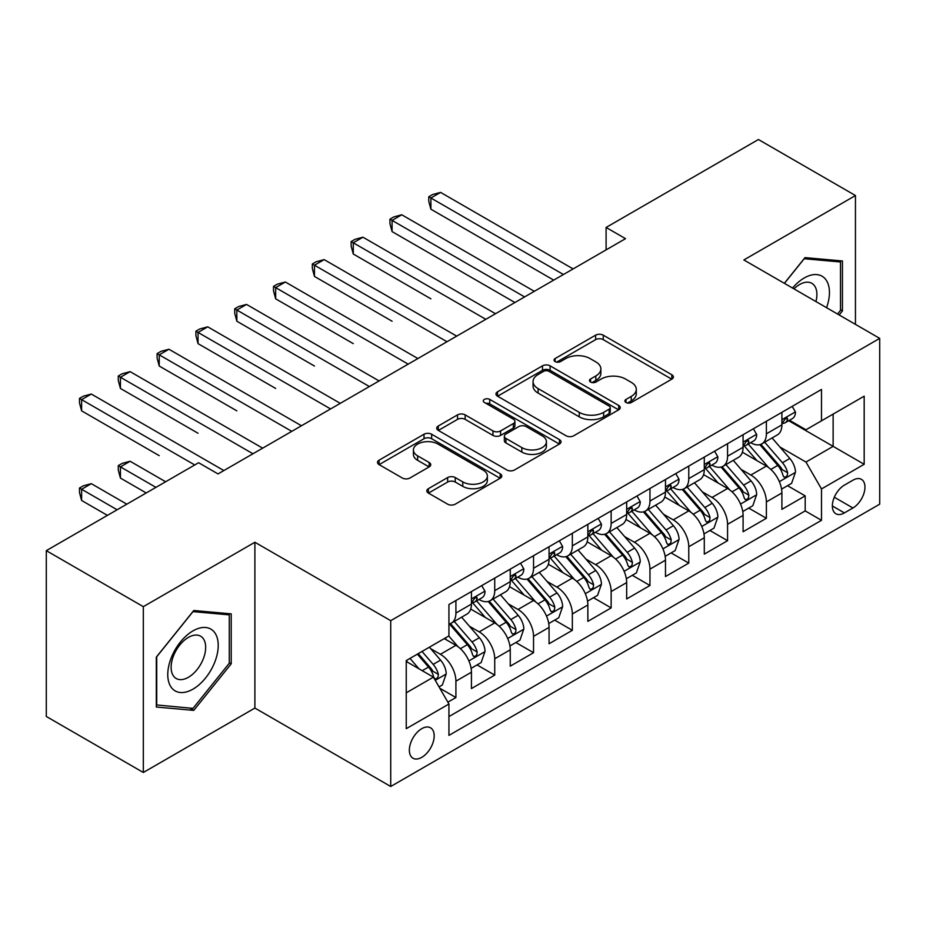 <?xml version="1.0" encoding="UTF-8"?>
<svg xmlns="http://www.w3.org/2000/svg" width="926" height="926" viewBox="0 0 926 926"><rect width="100%" height="100%" fill="white"/><g stroke="black" fill="none" stroke-linecap="round" stroke-linejoin="round"><path stroke-width="1.39" d="M626.011 402.509A3.773 2.176 0 0 0 631.335 402.509L671.813 379.151A5.382 3.114 0 0 0 673.387 376.951A5.382 3.114 0 0 0 671.813 374.752L603.243 335.166A5.382 3.114 0 0 0 595.626 335.166L555.149 358.524A3.773 2.176 0 0 0 554.049 360.064A3.773 2.176 0 0 0 555.149 361.603A3.773 2.176 0 0 0 560.485 361.603L565.728 358.582A17.235 9.954 0 0 1 590.105 358.582L595.812 361.881A17.235 9.954 0 0 1 600.87 368.918A17.235 9.954 0 0 1 595.812 375.956L590.58 378.977A3.773 2.176 0 0 0 589.48 380.517A3.773 2.176 0 0 0 590.58 382.056A3.773 2.176 0 0 0 595.916 382.056L601.148 379.035A17.235 9.954 0 0 1 625.525 379.035L631.243 382.334A17.235 9.954 0 0 1 636.289 389.371A17.235 9.954 0 0 1 631.243 396.409L626.011 399.43A3.773 2.176 0 0 0 624.9 400.97A3.773 2.176 0 0 0 626.011 402.509L626.011 399.43M421.77 757.352A17.559 10.14 120 0 0 433.241 741.876A17.559 10.14 120 0 0 430.544 727.801A17.559 10.14 120 0 0 421.77 728.669A17.559 10.14 120 0 0 410.299 744.145A17.559 10.14 120 0 0 412.984 758.22A17.559 10.14 120 0 0 421.77 757.352M428.402 488.673A5.382 3.114 0 0 0 426.817 490.873A5.382 3.114 0 0 0 428.402 493.072L447.64 504.172A5.382 3.114 0 0 0 455.256 504.172L500.202 478.221A5.382 3.114 0 0 0 501.788 476.022A5.382 3.114 0 0 0 500.202 473.823L431.643 434.236A5.382 3.114 0 0 0 424.015 434.236L379.07 460.187A5.382 3.114 0 0 0 377.495 462.387A5.382 3.114 0 0 0 379.07 464.586L402.312 478.001A5.382 3.114 0 0 0 409.929 478.001L429.166 466.901A5.382 3.114 0 0 0 430.74 464.702A5.382 3.114 0 0 0 429.166 462.502L417.638 455.847A14.411 8.322 0 0 1 413.413 449.967A14.411 8.322 0 0 1 422.314 442.281A14.411 8.322 0 0 1 438.021 444.075L483.164 470.142A14.411 8.322 0 0 1 487.377 476.022A14.411 8.322 0 0 1 478.487 483.708A14.411 8.322 0 0 1 462.78 481.902L455.256 477.561A5.382 3.114 0 0 0 447.64 477.561L428.402 488.673L428.402 493.072M254.893 542.254L143.322 606.669L46.3 550.657L46.3 716.469L143.322 772.481L254.893 708.066L390.726 786.487L390.726 620.675L254.893 542.254L254.893 708.066M855.45 324.366L855.45 195.536L743.867 259.951L879.7 338.372L390.726 620.675M855.45 195.536L758.429 139.513L606.102 227.46L606.102 249.87M46.3 550.657L198.615 462.722L218.027 473.927L625.513 238.665L606.102 227.46M566.11 435.776A5.382 3.114 0 0 0 573.726 435.776L618.672 409.824A5.382 3.114 0 0 0 620.246 407.625A5.382 3.114 0 0 0 618.672 405.426L550.102 365.839A5.382 3.114 0 0 0 542.486 365.839L497.54 391.791A5.382 3.114 0 0 0 495.966 393.99A5.382 3.114 0 0 0 497.54 396.189L566.11 435.776M485.907 403.331A3.773 2.176 0 0 1 489.727 403.863L489.727 399.384L559.443 439.63A5.382 3.114 0 0 1 561.017 441.829A5.382 3.114 0 0 1 559.443 444.029L514.486 469.98A5.382 3.114 0 0 1 506.869 469.98L438.299 430.393L438.299 425.995A5.382 3.114 0 0 0 436.725 428.194A5.382 3.114 0 0 0 438.299 430.393M438.299 425.995L457.537 414.883A5.382 3.114 0 0 1 465.165 414.883L492.968 430.937A5.382 3.114 0 0 0 500.584 430.937L513.351 423.576A5.382 3.114 0 0 0 514.925 421.376A5.382 3.114 0 0 0 513.351 419.177L484.391 402.463A3.773 2.176 0 0 1 483.291 400.923A3.773 2.176 0 0 1 485.618 398.909A3.773 2.176 0 0 1 489.727 399.384M447.86 702.174L455.916 697.533L439.815 688.238M430.648 648.663L440.394 654.288A21.958 12.675 60 0 1 455.916 681.177L471.438 672.207L471.438 688.574L494.727 675.123L477.064 664.926M469.459 626.254L479.205 631.879A21.958 12.675 60 0 1 494.727 658.768L510.249 649.809L510.249 666.164L533.538 652.714L515.875 642.528M508.27 603.856L518.016 609.482A21.958 12.675 60 0 1 533.538 636.359L549.06 627.4L549.06 643.755L572.337 630.317L554.686 620.119M547.069 581.447L556.815 587.072A21.958 12.675 60 0 1 572.337 613.961L587.86 604.991L587.86 621.358L611.148 607.907L593.497 597.71M585.88 559.038L595.626 564.663A21.958 12.675 60 0 1 611.148 591.552L626.67 582.593L626.67 598.948L649.959 585.498L632.296 575.312M624.691 536.64L634.437 542.266A21.958 12.675 60 0 1 649.959 569.143L665.481 560.184L665.481 576.539L688.77 563.101L671.107 552.903M663.502 514.231L673.237 519.856A21.958 12.675 60 0 1 688.77 546.745L704.292 537.774L704.292 554.13L727.57 540.691L709.918 530.494M702.302 491.822L712.048 497.447A21.958 12.675 60 0 1 727.57 524.336L743.092 515.377L743.092 531.732L766.381 518.282L766.381 501.927A21.958 12.675 -120 0 0 750.859 475.038L741.113 469.413M748.729 508.096L766.381 518.282M471.438 672.207A21.958 12.675 -120 0 0 455.916 645.329L444.272 638.604M510.249 649.809A21.958 12.675 -120 0 0 494.727 622.92L470.721 609.065M549.06 627.4A21.958 12.675 -120 0 0 533.538 600.511L509.531 586.656M587.86 604.991A21.958 12.675 -120 0 0 572.337 578.113L548.342 564.258M626.67 582.593A21.958 12.675 -120 0 0 611.148 555.704L587.153 541.849M665.481 560.184A21.958 12.675 -120 0 0 649.959 533.295L625.953 519.44M704.292 537.774A21.958 12.675 -120 0 0 688.77 510.897L664.764 497.03M743.092 515.377A21.958 12.675 -120 0 0 727.57 488.488L703.575 474.633M852.927 480.2L844.385 485.131A17.015 9.827 120 0 0 833.273 500.121A17.015 9.827 120 0 0 835.877 513.756A17.015 9.827 120 0 0 844.385 512.911L852.927 507.98A17.015 9.827 120 0 0 864.039 492.991A17.015 9.827 120 0 0 861.435 479.355A17.015 9.827 120 0 0 852.927 480.2M390.726 786.487L879.7 504.172L879.7 338.372M406.248 692.822L433.414 677.137L448.936 704.026L448.936 735.394L821.489 520.308L821.489 488.94L805.967 462.051L779.923 447.015M448.936 704.026L406.248 728.669L406.248 660.562L448.936 635.919L448.936 604.551L821.489 389.452L821.489 420.821L864.178 396.178L864.178 464.285L821.489 488.94M478.997 599.504L479.205 599.62A21.958 12.675 60 0 0 490.178 600.708L505.7 591.737A21.958 12.675 -120 0 0 510.249 581.69L510.249 569.143M517.808 577.095L518.016 577.211A21.958 12.675 60 0 0 528.989 578.299L544.511 569.34A21.958 12.675 -120 0 0 549.06 559.292L549.06 546.745M556.619 554.686L556.815 554.801A21.958 12.675 60 0 0 567.8 555.889L583.322 546.93A21.958 12.675 -120 0 0 587.86 536.883L587.86 524.336M595.418 532.288L595.626 532.404A21.958 12.675 60 0 0 606.599 533.492L622.122 524.521A21.958 12.675 -120 0 0 626.67 514.474L626.67 501.927M634.229 509.879L634.437 509.995A21.958 12.675 60 0 0 645.41 511.083L660.933 502.123A21.958 12.675 -120 0 0 665.481 492.076L665.481 479.518M673.04 487.47L673.237 487.585A21.958 12.675 60 0 0 684.221 488.673L699.743 479.714A21.958 12.675 -120 0 0 704.292 469.667L704.292 457.12M711.851 465.072L712.048 465.188A21.958 12.675 60 0 0 723.021 466.276L738.554 457.305A21.958 12.675 -120 0 0 743.092 447.258L743.092 434.711M448.936 716.574L805.192 510.897L805.192 495.885L781.903 509.323L781.903 492.968A21.958 12.675 -120 0 0 766.381 466.079L742.386 452.224M750.65 442.663L750.859 442.778A21.958 12.675 -120 0 0 761.832 443.867A21.958 12.675 -120 0 0 766.381 433.819L766.381 421.272M761.832 443.867L777.354 434.907A21.958 12.675 -120 0 0 781.903 424.849L781.903 412.301M455.916 600.511L455.916 613.058A21.958 12.675 60 0 1 451.367 623.105A21.958 12.675 60 0 1 448.936 623.997M451.367 623.105L466.889 614.146A21.958 12.675 -120 0 0 471.438 604.099L471.438 591.552M494.727 578.102L494.727 590.661A21.958 12.675 60 0 1 490.178 600.708M533.538 555.704L533.538 568.251A21.958 12.675 60 0 1 528.989 578.299M572.337 533.295L572.337 545.842A21.958 12.675 60 0 1 567.8 555.889M611.148 510.886L611.148 523.433A21.958 12.675 60 0 1 606.599 533.492M649.959 488.488L649.959 501.035A21.958 12.675 60 0 1 645.41 511.083M688.77 466.079L688.77 478.626A21.958 12.675 60 0 1 684.221 488.673M727.57 443.67L727.57 456.217A21.958 12.675 60 0 1 723.021 466.276M727.57 524.336L727.57 540.691M688.77 546.745L688.77 563.101M649.959 569.143L649.959 585.498M611.148 591.552L611.148 607.907M572.337 613.961L572.337 630.317M533.538 636.359L533.538 652.714M494.727 658.768L494.727 675.123M455.916 681.177L455.916 697.533M433.414 677.137L406.248 661.453M805.967 462.051L833.134 446.367L833.134 414.096L864.178 396.178M788.686 420.705L864.178 464.285M789.461 420.254L805.967 429.78L821.489 420.821M143.322 606.669L143.322 772.481M787.528 485.687L805.192 495.885M805.192 510.897L821.489 520.308M839.176 314.967L842.44 310.905L842.44 260.97L804.995 257.625L784.345 283.321M156.32 707.036L193.766 710.381L231.222 663.792L231.222 613.857L193.766 610.512L156.32 657.101L156.32 707.036M840.507 309.782L842.44 310.905M229.278 662.669L231.222 663.792M189.818 708.101L193.766 710.381M627.515 403.041L631.243 400.889A17.235 9.954 0 0 0 636.289 393.851L636.289 389.371M600.87 368.918L600.87 373.398A17.235 9.954 0 0 1 595.812 380.436L592.084 382.588M671.744 379.185L603.243 339.645A5.382 3.114 0 0 0 595.626 339.645L556.665 362.135M618.603 409.871L550.102 370.319A5.382 3.114 0 0 0 542.486 370.319L497.609 396.235M609.146 409.165A3.773 2.176 0 0 0 610.257 407.625A3.773 2.176 0 0 0 609.146 406.086L548.968 371.338A3.773 2.176 0 0 0 543.631 371.338L538.11 374.532A17.235 9.954 0 0 0 533.052 381.57A17.235 9.954 0 0 0 538.11 388.607L579.248 412.359A17.235 9.954 0 0 0 603.625 412.359L609.146 409.165L609.146 413.644A3.773 2.176 0 0 0 610.257 412.105L610.257 407.625M533.052 381.57L533.052 386.049A17.235 9.954 0 0 0 538.11 393.087L538.11 388.607M609.146 413.644L603.625 416.839A17.235 9.954 0 0 1 579.248 416.839L538.11 393.087M438.38 430.428L457.537 419.362L457.537 414.883M514.925 421.376L514.925 425.856A5.382 3.114 0 0 1 513.351 428.055L500.584 435.417A5.382 3.114 0 0 1 492.968 435.417L465.165 419.362A5.382 3.114 0 0 0 457.537 419.362M489.727 403.863L559.362 444.063M521.824 447.594A14.411 8.322 0 0 0 537.531 449.399A14.411 8.322 0 0 0 546.421 441.714A14.411 8.322 0 0 0 542.196 435.833L526.304 426.655A5.382 3.114 0 0 0 518.676 426.655L505.92 434.016A5.382 3.114 0 0 0 504.346 436.215A5.382 3.114 0 0 0 505.92 438.415L521.824 447.594L521.824 452.073A14.411 8.322 0 0 0 537.531 453.879A14.411 8.322 0 0 0 546.421 446.193L546.421 441.714M504.346 436.215L504.346 440.695A5.382 3.114 0 0 0 505.92 442.894L505.92 438.415M521.824 452.073L505.92 442.894M487.377 476.022L487.377 480.501A14.411 8.322 0 0 1 478.487 488.187A14.411 8.322 0 0 1 462.78 486.381L455.256 482.041A5.382 3.114 0 0 0 447.64 482.041L428.472 493.107M413.413 449.967L413.413 454.446A14.411 8.322 0 0 0 417.638 460.326L417.638 455.847M429.085 466.935L417.638 460.326M500.133 478.267L431.643 438.716A5.382 3.114 0 0 0 424.015 438.716L379.139 464.632M781.579 489.125L791.603 483.337L795.48 472.133A14.538 8.392 -120 0 0 789.82 458.474L772.087 437.94M768.534 467.503L748.277 444.04M757.005 460.673L745.245 447.05A34.852 20.117 -120 0 0 744.168 445.834M430.891 298.82L353.269 254.013L353.269 242.809L362.969 237.206L495.503 313.717M759.852 444.654L777.794 465.419A14.538 8.392 60 0 1 782.979 475.443L784.033 477.168L786 476.89L787.32 475.293L787.632 472.746A14.538 8.392 -120 0 0 782.447 462.734L764.714 442.2M760.906 444.318L780.178 466.623A7.408 4.283 60 0 1 782.053 469.528L787.632 472.746M792.193 406.364L795.48 412.082A14.538 8.392 60 0 1 792.471 418.517L785.098 422.777A14.538 8.392 -120 0 0 787.632 419.42L787.332 418.135L785.514 418.494L782.979 422.117A14.538 8.392 60 0 1 781.903 424.177M563.413 274.513L430.891 198.002L440.591 192.4L573.113 268.91M782.389 423.46L782.447 423.46A14.538 8.392 -120 0 0 785.098 422.777M553.713 280.115L430.891 209.195L430.891 198.002L428.75 196.763L432.627 194.529L440.591 192.4M430.891 209.195L428.75 201.243L428.75 196.763M826.571 307.698A35.674 20.592 120 0 0 804.219 277.985A35.674 20.592 120 0 0 792.54 288.044M815.945 301.563A24.423 14.098 120 0 0 811.836 283.31A24.423 14.098 120 0 0 799.624 284.525A24.423 14.098 120 0 0 793.976 288.877M784.426 283.356L804.219 258.736L840.507 261.977L840.507 310.349L837.544 314.03M838.099 260.588L840.507 261.977M214.844 661.951A35.674 20.592 120 0 0 205.607 627.492A35.674 20.592 120 0 0 171.148 658.05A35.674 20.592 120 0 0 180.385 692.509A35.674 20.592 120 0 0 214.844 661.951M203.361 658.687A24.423 14.098 120 0 0 200.606 636.197A24.423 14.098 120 0 0 173.44 656.013A24.423 14.098 120 0 0 176.195 678.503A24.423 14.098 120 0 0 203.361 658.687M156.714 705.137L156.714 656.754L192.99 611.623L229.278 614.864L229.278 663.247L192.99 708.378L156.32 704.918M226.87 613.475L229.278 614.864M742.768 511.534L752.803 505.735L756.681 494.53A14.538 8.392 -120 0 0 751.009 480.883L733.288 460.349M729.734 489.9L709.466 466.438M718.194 483.071L706.434 469.459A34.852 20.117 -120 0 0 705.357 468.243M392.08 321.229L314.458 276.423L314.458 265.218L324.169 259.616L456.692 336.126M721.053 467.063L738.983 487.828A14.538 8.392 60 0 1 744.168 497.841L745.222 499.565L747.189 499.288L748.509 497.69L748.821 495.155A14.538 8.392 -120 0 0 743.636 485.131L725.915 464.609M722.106 466.727L741.379 489.032A7.408 4.283 60 0 1 743.242 491.926L748.821 495.155M703.957 533.932L713.992 528.144L717.87 516.94A14.538 8.392 -120 0 0 712.21 503.281L694.477 482.759M690.923 512.31L670.655 488.847M679.395 505.48L667.623 491.856A34.852 20.117 -120 0 0 666.546 490.653M353.269 343.639L275.659 298.82L275.659 287.616L285.358 282.013L417.881 358.536M682.242 489.46L700.172 510.226A14.538 8.392 60 0 1 705.357 520.25L706.422 521.975L708.378 521.697L709.698 520.099L710.022 517.565A14.538 8.392 -120 0 0 704.836 507.541L687.104 487.018M683.295 489.125L702.568 511.441A7.408 4.283 60 0 1 704.431 514.335L710.022 517.565M665.157 556.341L675.181 550.553L679.059 539.349A14.538 8.392 -120 0 0 673.399 525.69L655.666 505.156M652.112 534.719L631.845 511.256M640.584 527.889L628.823 514.266A34.852 20.117 -120 0 0 627.735 513.05M314.458 366.036L236.848 321.229L236.848 310.025L246.547 304.423L379.081 380.933M643.431 511.87L661.372 532.635A14.538 8.392 60 0 1 666.558 542.659L667.611 544.384L669.579 544.106L670.887 542.509L671.211 539.962A14.538 8.392 -120 0 0 666.025 529.95L648.293 509.416M644.484 511.534L663.757 533.839A7.408 4.283 60 0 1 665.62 536.744L671.211 539.962M626.346 578.75L636.37 572.951L640.248 561.746A14.538 8.392 -120 0 0 634.588 548.099L616.855 527.565M613.301 557.128L593.045 533.654M601.773 550.287L590.012 536.675A34.852 20.117 -120 0 0 588.936 535.46M275.659 388.445L198.037 343.639L198.037 332.434L207.737 326.832L340.27 403.342M604.62 534.279L622.561 555.044A14.538 8.392 60 0 1 627.747 565.057L628.8 566.781L630.768 566.504L632.088 564.906L632.4 562.371A14.538 8.392 -120 0 0 627.215 552.347L609.482 531.825M605.685 533.943L624.946 556.248A7.408 4.283 60 0 1 626.821 559.154L632.4 562.371M753.382 428.773L756.681 434.491A14.538 8.392 60 0 1 753.671 440.926L746.298 445.175A14.538 8.392 -120 0 0 748.821 441.829L748.521 440.545L746.703 440.903L744.168 444.515A14.538 8.392 60 0 1 743.092 446.587M524.602 296.922L392.08 220.4L401.78 214.797L534.314 291.32M743.578 445.857L743.636 445.857A14.538 8.392 -120 0 0 746.298 445.175M514.902 302.524L392.08 231.604L392.08 220.4L389.939 219.173L393.828 216.927L401.78 214.797M392.08 231.604L389.939 223.652L389.939 219.173M714.571 451.182L717.87 456.888A14.538 8.392 60 0 1 714.86 463.324L707.487 467.584A14.538 8.392 -120 0 0 710.022 464.239L709.71 462.942L707.892 463.301L705.357 466.924A14.538 8.392 60 0 1 704.292 468.996M485.803 319.32L351.139 241.582L355.017 239.336L362.969 237.206M704.779 468.267L704.836 468.267A14.538 8.392 -120 0 0 707.487 467.584M353.269 254.013L351.139 246.061L351.139 241.582M675.76 473.591L679.059 479.298A14.538 8.392 60 0 1 676.049 485.733L668.676 489.993A14.538 8.392 -120 0 0 671.211 486.636L670.899 485.351L669.081 485.71L666.558 489.333A14.538 8.392 60 0 1 665.481 491.393M446.992 341.729L312.328 263.979L316.206 261.745L324.169 259.616M665.968 490.676L666.025 490.676A14.538 8.392 -120 0 0 668.676 489.993M314.458 276.423L312.328 268.459L312.328 263.979M636.961 495.989L640.248 501.707A14.538 8.392 60 0 1 637.238 508.142L629.865 512.391A14.538 8.392 -120 0 0 632.4 509.045L632.099 507.761L630.282 508.119L627.747 511.731A14.538 8.392 60 0 1 626.67 513.803M408.181 364.138L273.517 286.389L277.406 284.143L285.358 282.013M627.157 513.073L627.215 513.073A14.538 8.392 -120 0 0 629.865 512.391M275.659 298.82L273.517 290.868L273.517 286.389M587.535 601.148L597.571 595.36L601.449 584.156A14.538 8.392 -120 0 0 595.777 570.497L578.055 549.975M574.502 579.526L554.234 556.063M562.962 572.696L551.202 559.072A34.852 20.117 -120 0 0 550.125 557.869M236.848 410.855L159.226 366.036L159.226 354.832L168.937 349.241L301.459 425.752M565.821 556.688L583.75 577.442A14.538 8.392 60 0 1 588.936 587.466L589.989 589.191L591.957 588.913L593.277 587.315L593.589 584.781A14.538 8.392 -120 0 0 588.404 574.757L570.682 554.234M566.874 556.341L586.146 578.657A7.408 4.283 60 0 1 588.01 581.551L593.589 584.781M598.15 518.398L601.449 524.104A14.538 8.392 60 0 1 598.439 530.54L591.066 534.8A14.538 8.392 -120 0 0 593.589 531.455L593.288 530.158L591.471 530.529L588.936 534.14A14.538 8.392 60 0 1 587.86 536.212M369.37 386.536L234.718 308.798L238.595 306.552L246.547 304.423M588.346 535.483L588.404 535.483A14.538 8.392 -120 0 0 591.066 534.8M236.848 321.229L234.718 313.277L234.718 308.798M548.724 623.557L558.76 617.769L562.638 606.565A14.538 8.392 -120 0 0 556.977 592.906L539.245 572.384M535.691 601.935L515.423 578.472M524.162 595.105L512.391 581.482A34.852 20.117 -120 0 0 511.314 580.266M198.037 433.252L120.426 388.445L120.426 377.241L130.126 371.639L262.648 448.161M527.01 579.086L544.939 599.851A14.538 8.392 60 0 1 550.125 609.875L551.19 611.6L553.158 611.322L554.466 609.725L554.79 607.178A14.538 8.392 -120 0 0 549.604 597.166L531.871 576.632M528.063 578.75L547.335 601.067A7.408 4.283 60 0 1 549.199 603.96L554.79 607.178M559.339 540.807L562.638 546.514A14.538 8.392 60 0 1 559.628 552.949L552.255 557.209A14.538 8.392 -120 0 0 554.79 553.852L554.477 552.567L552.66 552.926L550.125 556.549A14.538 8.392 60 0 1 549.06 558.621M330.57 408.945L195.907 331.195L199.784 328.962L207.737 326.832M549.546 557.892L549.604 557.892A14.538 8.392 -120 0 0 552.255 557.209M198.037 343.639L195.907 335.675L195.907 331.195M509.925 645.966L519.949 640.167L523.827 628.974A14.538 8.392 -120 0 0 518.166 615.315L500.434 594.781M496.88 624.344L476.612 600.881M485.351 617.503L473.591 603.891A34.852 20.117 -120 0 0 472.503 602.676M159.226 455.661L81.615 410.855L81.615 399.65L91.315 394.048L223.849 470.558M488.199 601.495L506.14 622.26A14.538 8.392 60 0 1 511.326 632.273L512.379 633.997L514.347 633.72L515.655 632.122L515.979 629.587A14.538 8.392 -120 0 0 510.793 619.575L493.06 599.041M489.252 601.159L508.524 623.464A7.408 4.283 60 0 1 510.4 626.37L515.979 629.587M520.528 563.205L523.827 568.923A14.538 8.392 60 0 1 520.817 575.359L513.444 579.618A14.538 8.392 -120 0 0 515.979 576.261L515.666 574.977L513.849 575.335L511.326 578.947A14.538 8.392 60 0 1 510.249 581.019M291.759 431.354L157.096 353.605L160.974 351.359L168.937 349.241M510.735 580.289L510.793 580.289A14.538 8.392 -120 0 0 513.444 579.618M159.226 366.036L157.096 358.084L157.096 353.605M471.114 668.364L481.138 662.576L485.027 651.372A14.538 8.392 -120 0 0 479.355 637.713L461.623 617.191M458.069 646.742L448.786 636M446.54 639.912L445.036 638.164M165.638 481.763L130.126 461.264L120.426 466.866L120.426 478.071L146.227 492.968M449.388 623.904L467.329 644.67A14.538 8.392 60 0 1 472.515 654.682L473.568 656.407L475.536 656.129L476.855 654.532L477.168 651.997A14.538 8.392 -120 0 0 471.982 641.973L454.249 621.45M450.453 623.557L469.714 645.873A7.408 4.283 60 0 1 471.589 648.767L477.168 651.997M120.426 478.071L118.285 470.119L118.285 465.628L155.927 487.365M118.285 465.628L122.174 463.394L130.126 461.264M481.728 585.614L485.027 591.332A14.538 8.392 60 0 1 482.006 597.756L474.633 602.016A14.538 8.392 -120 0 0 477.168 598.671L476.867 597.374L475.05 597.745L472.515 601.356A14.538 8.392 60 0 1 471.438 603.428M252.948 453.752L118.285 376.014L122.174 373.768L130.126 371.639M471.924 602.699L471.982 602.699A14.538 8.392 -120 0 0 474.633 602.016M120.426 388.445L118.285 380.493L118.285 376.014M439.04 686.884L442.339 684.985L446.216 673.781A14.538 8.392 -120 0 0 440.556 660.122L429.386 647.193M418.969 668.803L409.986 658.398M407.729 662.322L406.248 660.597M126.827 504.172L91.315 483.673L81.615 489.275L81.615 500.468L107.416 515.377M417.36 654.15L428.518 667.067A14.538 8.392 60 0 1 433.704 677.091L434.769 678.816L436.725 678.538L438.044 676.941L438.357 674.394A14.538 8.392 -120 0 0 433.171 664.382L422.013 651.453M418.251 653.629L430.914 668.283A7.408 4.283 60 0 1 432.778 671.176L438.357 674.394M81.615 500.468L79.486 492.516L79.486 488.037L117.127 509.775M79.486 488.037L83.363 485.803L91.315 483.673M194.738 464.956L79.486 398.411L83.363 396.178L91.315 394.048M81.615 410.855L79.486 402.891L79.486 398.411M440.394 654.288L455.916 645.329M479.205 631.879L494.727 622.92M518.016 609.482L533.538 600.511M556.815 587.072L572.337 578.113M595.626 564.663L611.148 555.704M634.437 542.266L649.959 533.295M673.237 519.856L688.77 510.897M712.048 497.447L727.57 488.488M750.859 475.038L766.381 466.079M766.381 433.819L781.903 424.849M455.916 613.058L471.438 604.099M494.727 590.661L510.249 581.69M533.538 568.251L549.06 559.292M572.337 545.842L587.86 536.883M611.148 523.433L626.67 514.474M649.959 501.035L665.481 492.076M688.77 478.626L704.292 469.667M727.57 456.217L743.092 447.258M766.381 501.927L781.903 492.968M834.314 497.239L852.927 507.98M832.358 505.966L844.385 512.911M631.243 400.889L631.243 396.409M590.58 382.056L590.58 378.977M595.812 380.436L595.812 375.956M555.149 361.603L555.149 358.524M595.626 339.645L595.626 335.166M603.243 339.645L603.243 335.166M671.813 379.151L671.813 374.752M497.54 396.189L497.54 391.791M542.486 370.319L542.486 365.839M550.102 370.319L550.102 365.839M618.672 409.824L618.672 405.426M579.248 416.839L579.248 412.359M603.625 416.839L603.625 412.359M465.165 419.362L465.165 414.883M492.968 435.417L492.968 430.937M500.584 435.417L500.584 430.937M513.351 428.055L513.351 423.576M559.443 444.029L559.443 439.63M447.64 482.041L447.64 477.561M455.256 482.041L455.256 477.561M462.78 486.381L462.78 481.902M429.166 466.901L429.166 462.502M379.07 464.586L379.07 460.187M424.015 438.716L424.015 434.236M431.643 438.716L431.643 434.236M500.202 478.221L500.202 473.823M779.356 481.67L795.388 472.41M782.447 462.734L789.82 458.474M770.86 469.424L777.794 465.419M795.388 411.92L781.903 419.698M785.757 418.344L787.632 419.42M740.557 504.068L756.577 494.82M743.636 485.131L751.009 480.883M732.049 491.833L738.983 487.828M701.746 526.477L717.777 517.217M704.836 507.541L712.21 503.281M693.238 514.231L700.172 510.226M662.935 548.886L678.966 539.626M666.025 529.95L673.399 525.69M654.427 536.64L661.372 532.635M624.124 571.284L640.155 562.036M627.215 552.347L634.588 548.099M615.628 559.049L622.561 555.044M756.577 434.317L743.092 442.107M746.946 440.741L748.821 441.829M717.777 456.726L704.292 464.516M708.135 463.15L710.022 464.239M678.966 479.136L665.481 486.914M669.336 485.56L671.211 486.636M640.155 501.533L626.67 509.323M630.525 507.957L632.4 509.045M585.325 593.693L601.356 584.433M588.404 574.757L595.777 570.497M576.817 581.447L583.75 577.442M601.356 523.942L587.86 531.732M591.714 530.366L593.589 531.455M546.514 616.103L562.545 606.843M549.604 597.166L556.977 592.906M538.006 603.856L544.939 599.851M562.545 546.352L549.06 554.13M552.903 552.776L554.79 553.852M507.703 638.5L523.734 629.252M510.793 619.575L518.166 615.315M499.195 626.265L506.14 622.26M523.734 568.749L510.249 576.539M514.104 575.173L515.979 576.261M468.892 660.909L484.923 651.649M471.982 641.973L479.355 637.713M460.396 648.663L467.329 644.67M484.923 591.158L471.438 598.948M475.293 597.583L477.168 598.671M435.255 680.332L446.124 674.059M433.171 664.382L440.556 660.122M422.244 670.69L428.518 667.067"/></g></svg>
